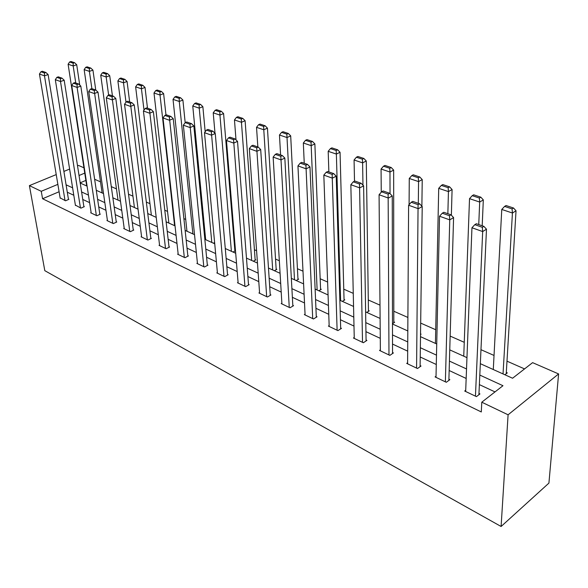 <?xml version="1.0" encoding="UTF-8"?>
<svg xmlns="http://www.w3.org/2000/svg" width="588" height="588" viewBox="0 0 588 588"><rect width="100%" height="100%" fill="white"/><g stroke="black" fill="none" stroke-linecap="round" stroke-linejoin="round"><path stroke-width="0.88" d="M480.33 363.678L512.574 378.231L532.603 362.649L558.6 373.939L548.92 483.101L501.101 526.488L44.806 270.671L29.4 185.624L41.263 191.298L42.571 198.744L481.307 411.96L481.778 402.199L502.968 385.713L479.808 375.063M77.52 165.823L78.483 165.426L83.937 167.793M524.555 368.911L506.988 361.164M494.038 355.453L480.969 349.691M464.255 342.319L450.151 336.093M435.715 329.728L420.677 323.091M407.896 317.454L393.806 311.243M379.995 305.15L368.294 299.983M353.263 293.353L343.76 289.164M327.612 282.042L320.159 278.749M302.989 271.178L297.432 268.731M279.337 260.741L275.537 259.065M256.589 250.709L254.42 249.753M234.7 241.058L234.053 240.771M204.521 227.74L203.683 227.372M185.712 219.442L183.882 218.64M167.536 211.423L164.78 210.21M149.955 203.669L146.338 202.074M132.939 196.164L128.515 194.216M116.468 188.895L111.294 186.617M100.511 181.861L94.631 179.267M85.863 180.413L80.174 182.824M194.503 234.649L185.139 230.415M213.444 243.197L214.62 242.594M233.039 252.039L235.487 250.76L234.847 250.473M253.34 261.204L255.795 259.889L255.133 259.587M274.383 270.7L276.838 269.341L276.154 269.032M296.198 280.549L298.66 279.146L297.947 278.83M318.836 290.773L321.298 289.318L320.563 288.987M342.348 301.387L344.811 299.887L344.046 299.542M366.78 312.412L369.242 310.861L368.441 310.501M392.483 323.694L394.651 322.275L393.82 321.908M420.53 334.543L421.089 334.16L420.538 333.911M504.871 374.754L507.29 372.895L506.312 372.454M495 391.909L479.374 384.618M466.166 378.451L449.159 370.514M436.289 364.501L420.229 357.004M407.682 351.146L392.519 344.068M380.274 338.35L365.942 331.661M353.991 326.075L340.43 319.747M328.758 314.301L315.932 308.31M304.518 302.982L292.368 297.308M281.211 292.096L269.708 286.731M258.786 281.63L247.886 276.536M237.199 271.553L226.858 266.724M216.399 261.836L206.586 257.257M196.341 252.472L187.028 248.129M176.988 243.439L168.146 239.309M158.304 234.715L149.911 230.797M140.253 226.292L132.278 222.565M122.811 218.141L115.233 214.605M105.936 210.269L98.733 206.903M89.611 202.647L82.761 199.45M73.801 195.26L67.297 192.225M59.094 191.747L42.571 198.744M60.116 197.847L65.511 200.787L68.899 199.325L68.414 199.097M75.374 205.102L80.938 208.145L84.349 206.645L83.849 206.403M91.125 212.591L90.684 212.79L96.873 215.737L100.298 214.194L99.776 213.944M107.398 220.324L106.935 220.529L113.322 223.58L116.769 221.992L116.233 221.735M124.2 228.306L123.723 228.534L130.33 231.679L133.792 230.048L133.241 229.783M141.576 236.567L141.076 236.802L147.911 240.058L151.388 238.383L150.815 238.111M159.554 245.108L159.032 245.358L166.103 248.731L169.594 246.997L169.006 246.717M178.157 253.942L177.613 254.214L184.933 257.706L188.439 255.92L187.829 255.626M197.421 263.093L196.855 263.387L204.44 267.003L207.961 265.159L207.321 264.857M217.384 272.575L216.796 272.891L224.653 276.639L228.188 274.736L227.527 274.427M238.089 282.402L237.464 282.74L245.622 286.628L249.165 284.666L248.481 284.342M259.573 292.596L258.918 292.964L267.386 296.999L270.936 294.97L270.223 294.639M281.873 303.18L281.189 303.577L289.987 307.774L293.544 305.679L292.802 305.326M305.054 314.176L304.334 314.609L313.478 318.968L317.035 316.8L316.271 316.44M329.155 325.605L328.398 326.075L337.916 330.61L341.474 328.369L340.673 327.986M354.241 337.497L353.439 338.012L363.347 342.731L366.905 340.408L366.074 340.011M380.37 349.875L379.525 350.441L389.844 355.365L393.401 352.947L392.534 352.543M407.609 362.774L406.712 363.399L417.48 368.529L421.023 366.03L420.119 365.596M436.031 376.224L435.076 376.915L446.314 382.274L449.849 379.672L448.901 379.223M465.711 390.263L464.696 391.035L476.434 396.628L479.955 393.923L478.97 393.46M481.778 402.199L508.091 414.797L501.101 526.488M508.091 414.797L558.6 373.939M80.211 183.044L87.09 186.153M96.27 190.299L103.51 193.57M112.867 197.788L120.489 201.228M130.022 205.535L138.048 209.159M147.764 213.547L156.217 217.362M166.125 221.83L175.026 225.851M204.844 239.316L214.73 243.777M225.278 248.533L235.7 253.244M246.468 258.103L257.471 263.071M268.481 268.04L280.086 273.28M291.347 278.359L303.599 283.894M315.124 289.098L328.067 294.941M339.864 300.262L353.55 306.444M365.626 311.897L380.105 318.431M392.483 324.017L407.807 330.941M420.501 336.667L436.737 343.995M449.754 349.875L466.968 357.644M84.745 173.115L79.035 175.503M69.612 169.072L63.901 171.424M56.227 174.585L29.4 185.624M57.867 184.36L41.263 191.298M466.527 368.955L449.43 361.091M436.494 355.145L420.354 347.728M407.741 341.922L392.505 334.917M380.201 329.258L365.802 322.636M353.785 317.116L340.173 310.854M328.442 305.459L315.558 299.535M304.099 294.265L291.905 288.657M280.696 283.504L269.142 278.197M258.183 273.155L247.239 268.121M236.516 263.189L226.137 258.419M215.634 253.59L205.793 249.062M195.51 244.336L186.168 240.036M176.091 235.406L167.22 231.327M157.349 226.784L148.926 222.911M139.246 218.464L131.249 214.782M121.745 210.416L114.153 206.925M104.826 202.639L97.608 199.317M88.457 195.106L81.592 191.953M72.611 187.822L66.084 184.823M60.182 198.252L39.447 74.044L44.475 75.83L48.12 74.573L45.915 72.5L42.387 71.258L40.925 71.758L44.453 73L45.915 72.5M68.48 199.508L48.12 74.573M65.025 200.559L44.475 75.83L44.453 73M40.925 71.758L39.447 74.044M79.74 85.091L76.712 64.739L73.191 65.952L75.756 82.981M86.715 185.984L68.112 64.246L69.597 61.99L73.162 63.173L74.566 62.695L71.001 61.512L69.597 61.99M73.162 63.173L73.191 65.952L68.112 64.246M74.566 62.695L76.712 64.739M75.44 205.528L55.316 79.681L60.513 81.534L64.188 80.24L61.953 78.13L58.308 76.852L56.838 77.366L60.483 78.645L61.953 78.13M83.915 206.836L64.188 80.24M80.438 207.902L60.513 81.534L60.483 78.645M56.838 77.366L55.316 79.681M91.199 213.032L71.729 85.517L77.109 87.428L80.806 86.098L78.549 83.966L74.779 82.636L73.302 83.165L77.072 84.488L78.549 83.966M99.85 214.399L80.806 86.098M96.351 215.487L77.109 87.428L77.072 84.488M73.302 83.165L71.729 85.517M95.763 90.03L92.941 70.134L89.405 71.376L91.882 88.648M102.121 192.945L84.15 69.619L85.679 67.333L89.361 68.553L90.78 68.061L87.097 66.841L85.679 67.333M89.361 68.553L89.405 71.376L84.15 69.619M90.78 68.061L92.941 70.134M112.426 95.866L109.721 75.712L106.171 76.991L108.633 95.131M118.019 200.118L100.732 75.168L102.312 72.853L106.119 74.117L107.538 73.61L103.731 72.346L102.312 72.853M106.119 74.117L106.171 76.991L100.732 75.168M107.538 73.61L109.721 75.712M107.464 220.787L88.715 91.552L94.286 93.529L97.998 92.169L95.726 90.001L91.816 88.626L90.332 89.163L94.234 90.545L95.726 90.001M116.299 222.205L97.998 92.169M112.786 223.322L94.234 90.545M90.332 89.163L88.715 91.552M124.266 228.791L106.303 97.806L112.073 99.857L115.807 98.446L113.506 96.248L109.464 94.822L107.972 95.381L112.014 96.807L113.506 96.248M133.3 230.275L115.807 98.446M129.772 231.415L112.014 96.807M107.972 95.381L106.303 97.806M141.642 237.074L124.524 104.282L130.499 106.406L134.255 104.958L131.94 102.724L127.743 101.246L126.244 101.82L130.433 103.297L131.94 102.724M150.881 238.625L134.255 104.958M147.338 239.786L130.433 103.297M126.244 101.82L124.524 104.282M129.654 101.922L127.074 81.482L123.502 82.798L125.986 102.187M134.424 207.52L117.879 80.916L119.504 78.564L123.443 79.865L124.869 79.343L120.93 78.042L119.504 78.564M123.443 79.865L123.502 82.798L117.879 80.916M124.869 79.343L127.074 81.482M147.485 108.185L145.03 87.45L141.443 88.803L144.009 110.154M151.366 215.171L135.63 86.855L137.298 84.466L141.37 85.819L142.811 85.282L138.731 83.937L137.298 84.466M141.37 85.819L141.443 88.803L135.63 86.855M142.811 85.282L145.03 87.45M165.97 114.969L163.626 93.632L160.024 95.021L174.599 225.66M168.866 223.072L153.997 93.007L155.717 90.581L159.943 91.985L161.384 91.434L157.158 90.037L155.717 90.581M159.943 91.985L160.024 95.021L153.997 93.007M161.384 91.434L163.626 93.632M185.183 122.701L182.897 100.041L179.274 101.467L192.886 233.914M186.962 231.238L173.026 99.379L174.805 96.924L179.178 98.372L180.626 97.806L176.253 96.351L174.805 96.924M179.178 98.372L179.274 101.467L173.026 99.379M180.626 97.806L182.897 100.041M205.175 131.786L202.867 106.678L199.236 108.155L211.805 242.454M205.675 239.684L192.754 105.987L194.591 103.488L199.126 104.995L200.581 104.407L196.039 102.907L194.591 103.488M199.126 104.995L199.236 108.155L192.754 105.987M200.581 104.407L202.867 106.678M234.899 251.069L223.594 113.565L219.941 115.086L231.393 251.296M215.002 133.27L213.224 112.837L215.112 110.301L219.824 111.867L221.286 111.264L216.575 109.699L215.112 110.301M219.824 111.867L219.941 115.086L213.224 112.837M221.286 111.264L223.594 113.565M255.177 260.219L245.108 120.716L241.447 122.289L251.671 260.455M236.001 139.87L234.465 119.952L236.42 117.379L241.308 119.004L242.778 118.379L237.883 116.755L236.42 117.379M241.308 119.004L241.447 122.289L234.465 119.952M242.778 118.379L245.108 120.716M276.191 269.701L267.452 128.147L263.784 129.764L272.692 269.943M257.845 146.956L256.53 127.339L258.551 124.729L263.637 126.413L265.107 125.766L260.021 124.083L258.551 124.729M263.637 126.413L263.784 129.764L256.53 127.339M265.107 125.766L267.452 128.147M297.984 279.535L290.692 135.872L287.017 137.548L294.492 279.785M280.594 154.953L279.469 135.019L281.564 132.366L286.848 134.123L288.318 133.454L283.034 131.705L281.564 132.366M286.848 134.123L287.017 137.548L279.469 135.019M288.318 133.454L290.692 135.872M320.592 289.737L314.867 143.906L311.192 145.64L317.116 289.994M304.246 163.258L303.334 143.009L305.503 140.311L311.008 142.142L312.478 141.451L306.973 139.628L305.503 140.311M311.008 142.142L311.192 145.64L303.334 143.009M312.478 141.451L314.867 143.906M344.068 300.336L340.048 152.277L336.365 154.071L340.606 300.6M328.861 171.909L328.185 151.329L330.427 148.588L336.16 150.491L337.637 149.778L331.897 147.882L330.427 148.588M336.16 150.491L336.365 154.071L328.185 151.329M337.637 149.778L340.048 152.277M368.456 311.361L366.28 160.994L362.605 162.854L362.965 185.183M354.505 181.192L354.072 160.002L356.401 157.216L362.377 159.201L363.854 158.459L357.871 156.482L356.401 157.216M362.377 159.201L362.605 162.854L354.072 160.002M363.854 158.459L366.28 160.994M393.82 322.819L393.651 170.094L389.976 172.019L390.042 193.65M381.245 192.232L381.075 169.043L383.494 166.206L389.734 168.278L391.204 167.514L384.964 165.448L383.494 166.206M389.734 168.278L389.976 172.019L381.075 169.043M391.204 167.514L393.651 170.094M421.883 206.175L422.228 179.59L418.56 181.589L418.318 203.338M409.094 204.697L409.263 178.48L411.776 175.599L418.288 177.76L419.759 176.966L413.239 174.805L411.776 175.599M418.288 177.76L418.56 181.589L409.263 178.48M419.759 176.966L422.228 179.59M451.371 215.23L452.084 189.52L448.438 191.592L447.858 213.716M435.429 343.407L438.714 188.336L441.323 185.411L448.137 187.668L449.6 186.844L442.786 184.588L441.323 185.411M448.137 187.668L448.438 191.592L438.714 188.336M449.6 186.844L452.084 189.52M482.197 225.785L483.321 199.898L479.69 202.059L478.75 224.572M463.748 356.188L469.518 198.656L472.238 195.672L479.367 198.038L480.822 197.178L473.693 194.819L472.238 195.672M479.367 198.038L479.69 202.059L469.518 198.656M480.822 197.178L483.321 199.898M506.231 373.703L516.029 210.776L512.427 213.018L503.034 373.924M493.288 369.529L501.77 209.453L504.6 206.417L512.067 208.894L513.515 208.005L506.048 205.528L504.6 206.417M512.067 208.894L512.427 213.018L501.77 209.453M513.515 208.005L516.029 210.776M159.62 245.637L143.413 110.992L149.617 113.197L153.387 111.705L151.042 109.434L146.699 107.905L145.185 108.501L149.536 110.029L151.042 109.434M169.065 247.261L153.387 111.705M165.507 248.445L149.536 110.029M145.185 108.501L143.413 110.992M178.215 254.508L163.008 117.96L169.447 120.246L173.239 118.703L170.873 116.402L166.36 114.814L164.846 115.424L169.351 117.012L170.873 116.402M187.888 256.199L173.239 118.703M184.316 257.412L169.351 117.012M164.846 115.424L163.008 117.96M197.48 263.689L183.353 125.185L190.042 127.567L193.849 125.972L191.46 123.634L186.771 121.988L185.249 122.613L189.931 124.266L191.46 123.634M207.38 265.46L193.849 125.972M203.801 266.695L189.931 124.266M185.249 122.613L183.353 125.185M217.442 273.2L204.492 132.697L211.437 135.167L215.267 133.527L212.849 131.146L207.983 129.441L206.447 130.088L211.32 131.8L212.849 131.146M227.585 275.059L215.267 133.527M223.999 276.323L211.32 131.8M206.447 130.088L204.492 132.697M238.14 283.063L226.468 140.51L233.693 143.075L237.53 141.385L235.097 138.966L230.026 137.188L228.489 137.857L233.554 139.643L235.097 138.966M248.533 285.018L237.53 141.385M244.939 286.305L233.554 139.643M228.489 137.857L226.468 140.51M259.617 293.302L249.327 148.632L256.853 151.307L260.697 149.55L258.242 147.096L252.965 145.243L251.429 145.934L256.699 147.794L258.242 147.096M270.274 295.352L260.697 149.55M266.673 296.661L256.699 147.794M251.429 145.934L249.327 148.632M281.917 303.93L273.133 157.092L280.976 159.885L284.827 158.062L282.35 155.57L276.852 153.637L275.309 154.357L280.807 156.29L282.35 155.57M292.846 306.091L284.827 158.062M289.252 307.421L280.807 156.29M275.309 154.357L273.133 157.092M305.091 314.97L297.947 165.912L306.12 168.815L309.979 166.933L307.473 164.397L301.747 162.384L300.203 163.126L305.929 165.147L307.473 164.397M316.307 317.248L309.979 166.933M312.713 318.6L305.929 165.147M300.203 163.126L297.947 165.912M329.184 326.45L323.826 175.106L332.352 178.142L336.218 176.187L333.69 173.607L327.714 171.505L326.164 172.277L332.147 174.386L333.69 173.607M340.702 328.854L336.218 176.187M337.115 330.228L332.147 174.386M326.164 172.277L323.826 175.106M354.263 338.401L350.845 184.713L359.753 187.881L363.619 185.852L361.069 183.228L354.821 181.031L353.27 181.832L359.518 184.029L361.069 183.228M366.089 340.944L363.619 185.852M362.517 342.341L359.518 184.029M353.27 181.832L350.845 184.713M380.377 350.852L379.076 194.746L388.396 198.06L392.255 195.951L389.682 193.276L383.148 190.982L381.605 191.813L388.139 194.114L389.682 193.276M392.534 353.535L392.255 195.951M388.977 354.946L388.139 194.114M381.605 191.813L379.076 194.746M407.602 363.825L408.609 205.241L418.362 208.711L422.213 206.52L419.619 203.801L412.783 201.397L411.24 202.257L418.083 204.668L419.619 203.801M420.104 366.677L422.213 206.52M416.576 368.103L418.083 204.668M411.24 202.257L408.609 205.241M436.002 377.364L439.53 216.23L449.754 219.868L453.583 217.589L450.981 214.811L443.815 212.297L442.279 213.194L449.445 215.722L450.981 214.811M448.872 380.392L453.583 217.589M445.373 381.825L449.754 219.868L449.445 215.722M442.279 213.194L439.53 216.23M465.667 391.498L471.951 227.754L482.675 231.562L486.482 229.188L483.858 226.365L476.339 223.727L474.817 224.66L482.329 227.313L483.858 226.365M478.911 394.732L486.482 229.188M475.449 396.158L482.675 231.562L482.329 227.313M474.817 224.66L471.951 227.754"/></g></svg>
